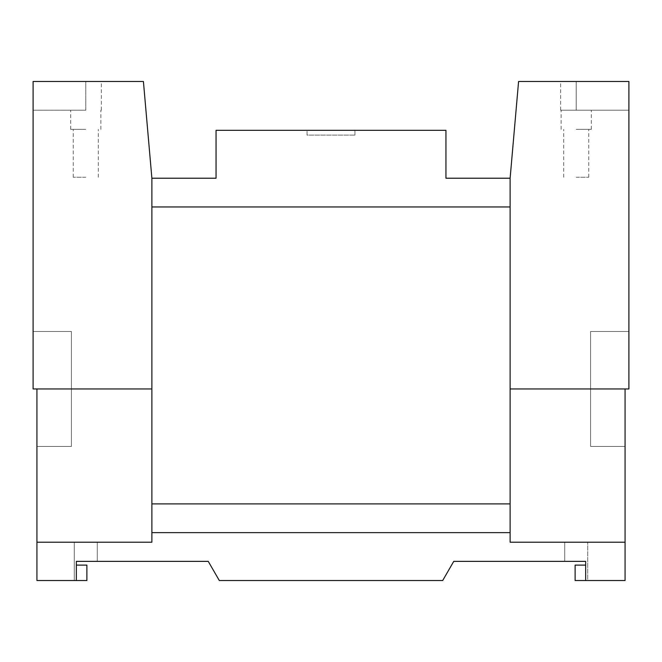 <?xml version="1.0" encoding="UTF-8"?>
<svg xmlns="http://www.w3.org/2000/svg" width="662" height="662" viewBox="0 0 662 662"><rect width="100%" height="100%" fill="white"/><g stroke="black" fill="none" stroke-linecap="round" stroke-linejoin="round"><path stroke-width="0.5" stroke-dasharray="3.31 2.48" d="M585.655 565.108L575.112 565.108L575.112 580.524L585.655 580.524L585.655 561.368L585.655 580.524L585.655 561.368L564.719 561.368L564.719 542.211L587.715 542.211L564.719 542.211L587.715 542.211L564.719 542.211L564.719 561.368L585.655 561.368L585.655 580.524L587.715 580.524L587.715 542.211L587.715 580.524L585.655 580.524L587.715 580.524L587.715 542.211L587.715 580.524L585.655 580.524L585.655 561.368L453.751 561.368L442.688 580.524L219.312 580.524L208.249 561.368L76.345 561.368L76.345 580.524L76.345 565.108L76.345 580.524L36.931 580.524L36.931 542.211L151.879 542.211L151.879 532.637L151.879 542.211L36.931 542.211L151.879 542.211L151.879 388.95L33.1 388.95L36.931 388.95L36.931 446.428L36.931 388.95L33.1 388.95L33.1 331.48L71.413 331.48L71.413 446.428L71.413 331.48L71.413 446.428L71.413 331.48L71.413 446.428L71.413 331.48L33.1 331.48L71.413 331.48L33.1 331.48L71.413 331.48L33.1 331.48L33.1 388.95L36.931 388.95L36.931 446.428L71.413 446.428L36.931 446.428L36.931 388.95L36.931 446.428L71.413 446.428L36.931 446.428L71.413 446.428L36.931 446.428L36.931 388.95L33.1 388.95L33.1 331.48L33.1 388.95L36.931 388.95L36.931 542.211M576.213 561.368L564.719 561.368L564.719 542.211L564.719 561.368L585.655 561.368M36.931 388.95L151.879 388.95L151.879 178.219L143.414 81.476L33.1 81.476L33.1 110.206L85.787 110.206L85.787 81.476L33.1 81.476L33.1 110.206L85.787 110.206L33.1 110.206L33.1 81.476L33.1 110.206L85.787 110.206L85.787 81.476L85.787 110.206L85.787 81.476L33.1 81.476L85.787 81.476L85.787 110.206L33.1 110.206L33.1 81.476L101.352 81.476L85.787 81.476L101.352 81.476L85.787 81.476L101.352 81.476L85.787 81.476L85.787 110.206L33.1 110.206L33.1 81.476L33.1 388.95L33.1 331.48L33.1 388.95L151.879 388.95L151.879 532.637L510.121 532.637L510.121 206.958L151.879 206.958L151.879 388.95L151.879 206.958L510.121 206.958L510.121 542.211L510.121 532.637L510.121 542.211L625.069 542.211L625.069 580.524L585.655 580.524M76.345 580.524L74.285 580.524L76.345 580.524L76.345 561.368L76.345 580.524L74.285 580.524L76.345 580.524L76.345 561.368L97.281 561.368L76.345 561.368L76.345 580.524L86.888 580.524L86.888 565.108L76.345 565.108M74.285 580.524L74.285 542.211L97.281 542.211L74.285 542.211L97.281 542.211L74.285 542.211L74.285 580.524M97.281 561.368L97.281 542.211L97.281 561.368L97.281 542.211L97.281 561.368L85.787 561.368L97.281 561.368M76.345 561.368L85.787 561.368M85.787 177.259L73.25 177.259L85.787 177.259M85.787 129.363L70.702 129.363L85.787 129.363M576.213 177.259L588.75 177.259L576.213 177.259M576.213 129.363L591.298 129.363L576.213 129.363M151.879 388.95L151.879 532.637L510.121 532.637L510.121 388.95L625.069 388.95L625.069 446.428L590.587 446.428L590.587 331.48L590.587 446.428L590.587 331.48L590.587 446.428L590.587 331.48L590.587 446.428L625.069 446.428L590.587 446.428L625.069 446.428L590.587 446.428L625.069 446.428L625.069 388.95L625.069 446.428L625.069 388.95L625.069 446.428L625.069 388.95L510.121 388.95L510.121 178.219L518.586 81.476L628.9 81.476L560.648 81.476L628.9 81.476L628.9 110.206L628.9 81.476L576.213 81.476L628.9 81.476L628.9 110.206L560.648 110.206L591.298 110.206L561.136 110.206L576.213 110.206L576.213 81.476L560.648 81.476L628.9 81.476L576.213 81.476L576.213 110.206L576.213 81.476L576.213 110.206L576.213 81.476L576.213 110.206L628.9 110.206L628.9 81.476L628.9 110.206L576.213 110.206L628.9 110.206L576.213 110.206L628.9 110.206L628.9 81.476L628.9 388.95L510.121 388.95M510.121 503.898L151.879 503.898M510.121 542.211L625.069 542.211L510.121 542.211M625.069 542.211L625.069 388.95L628.9 388.95L625.069 388.95L628.9 388.95L628.9 331.48L628.9 388.95L625.069 388.95L628.9 388.95L628.9 331.48L590.587 331.48L628.9 331.48L628.9 388.95L625.069 388.95M628.9 331.48L590.587 331.48L628.9 331.48L628.9 388.95L628.9 331.48L590.587 331.48L628.9 331.48M510.121 206.958L510.121 178.219L445.948 178.219L445.948 130.323L216.052 130.323L216.052 178.219L151.879 178.219L151.879 206.958L510.121 206.958M307.052 135.114L307.052 130.323L307.052 135.114L354.948 135.114L307.052 135.114M354.948 135.114L354.948 130.323L307.052 130.323L354.948 130.323L354.948 135.114M73.25 177.259L73.25 129.363M98.315 177.259L98.315 129.363M70.702 129.363L70.702 110.206M100.864 129.363L100.864 110.206M101.352 110.206L101.352 81.476M563.685 177.259L563.685 129.363M588.75 177.259L588.75 129.363M561.136 129.363L561.136 110.206M591.298 129.363L591.298 110.206M560.648 110.206L560.648 81.476"/><path stroke-width="0.99" d="M585.655 565.108L575.112 565.108L575.112 580.524L585.655 580.524L585.655 561.368L576.213 561.368M585.655 561.368L453.751 561.368L442.688 580.524L219.312 580.524L208.249 561.368L76.345 561.368L76.345 580.524L36.931 580.524L36.931 388.95M625.069 388.95L625.069 580.524L585.655 580.524M625.069 542.211L510.121 542.211L510.121 532.637L151.879 532.637L151.879 542.211L36.931 542.211M76.345 580.524L86.888 580.524L86.888 565.108L76.345 565.108M85.787 561.368L76.345 561.368M143.414 81.476L33.1 81.476L33.1 388.95L151.879 388.95L151.879 178.219L143.414 81.476M510.121 388.95L628.9 388.95L628.9 81.476L518.586 81.476L510.121 178.219L510.121 532.637L151.879 532.637L151.879 388.95M510.121 503.898L151.879 503.898M510.121 178.219L510.121 206.958L151.879 206.958L151.879 178.219L216.052 178.219L216.052 130.323L445.948 130.323L445.948 178.219L510.121 178.219"/></g></svg>
